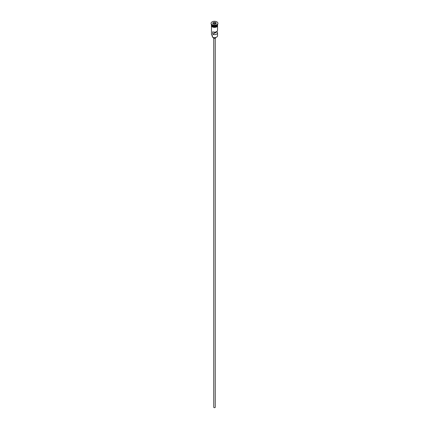 <?xml version="1.0" encoding="UTF-8"?>
<svg xmlns="http://www.w3.org/2000/svg" width="429" height="429" viewBox="0 0 429 429"><rect width="100%" height="100%" fill="white"/><g stroke="black" fill="none" stroke-linecap="round" stroke-linejoin="round"><path stroke-width="0.64" d="M216.586 37.098A2.88 1.662 180 0 1 216.538 37.13A2.88 1.662 180 0 1 212.462 37.13L212.355 37.071A3.03 1.748 0 0 0 216.645 37.071A3.03 1.748 0 0 0 217.53 35.832L217.53 32.861A3.03 1.748 0 0 0 216.94 31.821L216.94 31.424M212.462 37.13L212.398 35.543M215.256 38.299L215.256 407.239A0.756 0.44 180 0 1 214.79 407.647A0.756 0.44 180 0 1 213.964 407.55A0.756 0.44 180 0 1 213.744 407.239L213.744 38.299M215.637 37.484L215.637 37.811A1.137 0.654 180 0 1 214.934 38.417A1.137 0.654 180 0 1 213.696 38.278A1.137 0.654 180 0 1 213.363 37.811L213.363 37.484M211.47 24.48L211.47 24.507A3.03 1.748 0 0 0 212.355 25.745A3.03 1.748 0 0 0 215.658 26.126A3.03 1.748 0 0 0 217.53 24.507L217.53 24.48M211.47 24.598A3.03 1.748 0 0 0 211.47 24.694A3.03 1.748 0 0 0 212.355 25.928A3.03 1.748 0 0 0 215.658 26.308A3.03 1.748 0 0 0 217.53 24.694A3.03 1.748 0 0 0 217.53 24.598M211.1 23.423A3.411 1.968 0 0 0 211.089 23.579A3.411 1.968 0 0 0 212.087 24.973L212.355 25.123A3.03 1.748 0 0 0 216.645 25.123A3.03 1.748 0 0 0 216.768 25.048M212.355 25.123L212.087 24.973A3.411 1.968 0 0 0 216.913 24.973A3.411 1.968 0 0 0 217.911 23.579A3.411 1.968 0 0 0 217.9 23.423M217.53 26.196L217.53 30.384A3.03 1.748 180 0 1 215.867 31.95A3.03 1.748 180 0 1 212.704 31.794L212.704 34.272A3.03 1.748 0 0 0 215.867 34.422A3.03 1.748 0 0 0 217.53 32.861M211.47 24.694L211.47 25.311A3.03 1.748 0 0 0 212.355 26.55A3.03 1.748 0 0 0 215.658 26.93A3.03 1.748 0 0 0 217.53 25.311L217.53 24.694M212.087 24.662A3.411 1.968 0 0 0 215.803 25.086A3.411 1.968 0 0 0 217.911 23.268A3.411 1.968 0 0 0 216.913 21.879A3.411 1.968 0 0 0 213.197 21.45A3.411 1.968 0 0 0 211.089 23.268A3.411 1.968 0 0 0 212.087 24.662M215.063 32.105L215.063 32.91A0.568 0.327 180 0 1 214.58 33.183L212.704 34.272M216.94 31.821L215.063 32.91M214.977 22.244L216.275 22.994L215.798 24.019L214.023 24.292L212.725 23.541L213.202 22.517L214.977 22.244L213.261 22.619L212.811 23.595M211.47 26.196L211.47 34.282A3.03 1.748 0 0 0 212.355 35.521L212.355 35.521M212.189 35.414L212.189 35.956A2.311 1.335 180 0 0 212.317 36.395A2.274 1.314 180 0 1 212.355 36.465M214.58 33.183L214.58 32.137M215.76 23.997L214.95 23.531L213.261 23.793L213.202 22.517M214.95 23.531L214.95 22.356L216.189 23.069L215.744 24.029M216.618 25.761A2.955 1.705 180 0 1 212.409 25.778A2.955 1.705 180 0 1 212.382 25.761M211.701 25.182A2.955 1.705 0 0 0 212.409 25.837A2.955 1.705 0 0 0 217.299 25.182M217.557 25.467A3.067 1.77 180 0 1 215.798 27.225A3.067 1.77 180 0 1 212.328 26.871M211.47 25.032A3.067 1.77 0 0 0 212.328 26.566A3.067 1.77 0 0 0 215.894 26.888A3.067 1.77 0 0 0 217.53 25.032M212.317 36.395L212.317 35.5M216.645 25.123L216.913 24.973M217.911 23.579L217.911 23.268M217.53 24.737L216.307 27.102L212.237 26.882L211.411 26.099L211.47 24.737M211.089 23.579L211.089 23.268"/></g></svg>
